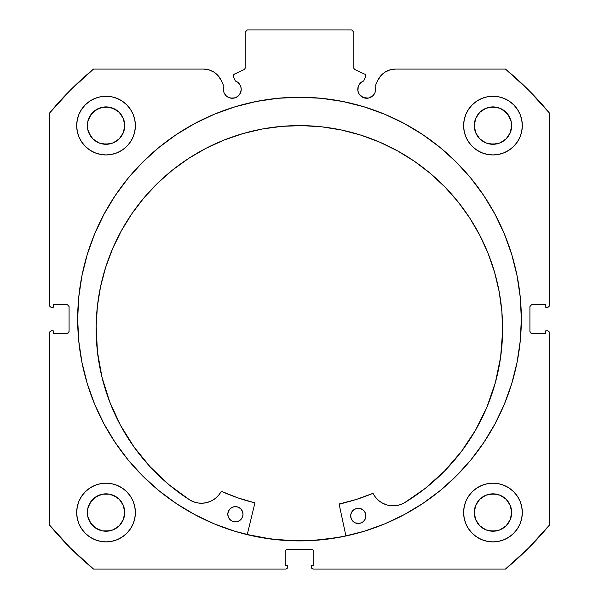 <?xml version="1.0" encoding="UTF-8"?>
<svg xmlns="http://www.w3.org/2000/svg" width="599" height="599" viewBox="0 0 599 599"><rect width="100%" height="100%" fill="white"/><g stroke="black" fill="none" stroke-linecap="round" stroke-linejoin="round"><path stroke-width="0.9" d="M365.884 75.796A1.737 1.737 0 0 1 365.719 76.537L363.645 80.985L361.264 82.288L359.393 84.242L358.195 86.675L357.955 91.093L359.288 94.305L363.286 97.592L368.437 98.101L372.997 95.66L374.929 92.77L375.61 89.356A8.91 8.91 0 0 1 366.693 98.266A8.91 8.91 0 0 1 363.645 80.985L365.719 76.537A1.737 1.737 0 0 0 365.884 75.796L364.881 74.224A1.737 1.737 0 0 1 365.884 75.796M374.929 92.77L375.61 89.356A8.91 8.91 0 0 0 375.071 86.308A8.91 8.91 0 0 1 375.61 89.356A8.91 8.91 0 0 0 375.071 86.308L377.879 80.288L380.882 75.691L385.045 72.12L390.039 69.851L395.475 69.08L505.451 69.08L528.528 90.037L549.485 113.114L549.485 305.153L548.849 306.688L547.314 307.324L545.794 307.324L545.794 304.719L532.099 304.719L530.557 305.355L529.92 306.89L529.92 331.24L530.557 332.774L532.099 333.411L545.794 333.411L545.794 330.805L547.314 330.805L548.849 331.442L549.485 332.977L549.485 525.016L528.528 548.092L505.451 569.05L313.412 569.05L311.405 567.71L311.24 565.351L313.846 565.351L313.846 551.657L313.21 550.122L311.675 549.485L287.325 549.485L285.79 550.122L285.154 551.657L285.154 565.351L287.76 565.351L287.76 566.879L287.123 568.414L285.588 569.05L93.549 569.05L70.472 548.092L49.515 525.016L49.515 332.977L50.151 331.442L51.686 330.805L53.206 330.805L53.206 333.411L66.901 333.411L68.443 332.774L69.08 331.24L69.08 306.89L68.443 305.355L66.901 304.719L53.206 304.719L53.206 307.324L51.686 307.324L50.151 306.688L49.515 305.153L49.515 113.114L70.472 90.037L93.549 69.08L203.525 69.08L208.961 69.851L213.955 72.12L218.118 75.691L221.121 80.288L223.929 86.308A8.91 8.91 0 0 0 223.39 89.356L224.071 92.77L226.003 95.66L228.893 97.592L232.307 98.266L235.714 97.592L238.604 95.66L240.536 92.77L241.217 89.356A8.91 8.91 0 0 1 232.307 98.266A8.91 8.91 0 0 1 223.929 86.308L221.121 80.288A19.415 19.415 0 0 0 203.525 69.08L93.549 69.08A323.894 323.894 0 0 0 49.515 113.114L49.515 305.153A2.171 2.171 0 0 0 51.686 307.324L53.206 307.324L53.206 304.719L66.901 304.719A2.171 2.171 0 0 1 69.08 306.89L69.08 331.24A2.171 2.171 0 0 1 66.901 333.411L53.206 333.411L53.206 330.805L51.686 330.805A2.171 2.171 0 0 0 49.515 332.977L50.151 331.442M233.221 75.204L233.281 76.537L235.355 80.985A8.91 8.91 0 0 1 241.217 89.356L240.805 86.675L239.607 84.242L237.736 82.288L235.355 80.985L233.123 75.878L234.119 74.224L244.152 69.544L245.088 68.458L245.156 32.121L247.327 29.95L351.673 29.95L353.844 32.121L353.912 68.458L354.848 69.544L364.881 74.224L354.848 69.544A1.737 1.737 0 0 1 353.844 67.972L353.844 32.121L351.673 29.95L247.327 29.95L245.156 32.121L245.156 67.972A1.737 1.737 0 0 1 244.152 69.544L244.564 69.274M77.668 319.065A221.832 221.832 0 0 1 299.5 97.225A221.832 221.832 0 0 1 521.332 319.065L520.269 297.321L517.072 275.787L511.786 254.672L504.448 234.172L495.141 214.494L483.947 195.821L470.979 178.33L456.363 162.202L440.228 147.586L422.744 134.618L404.07 123.424L384.393 114.117L363.893 106.779L342.778 101.493L321.244 98.296L299.5 97.225L277.756 98.296L256.222 101.493L235.108 106.779L214.607 114.117L194.93 123.424L176.256 134.618L158.772 147.586L142.637 162.202L128.021 178.33L115.053 195.821L103.859 214.494L94.552 234.172L87.214 254.672L81.928 275.787L78.731 297.321L77.668 319.065L78.731 340.809L81.928 362.343L87.214 383.457L94.552 403.958L103.859 423.635L115.053 442.309L128.021 459.792L142.637 475.928L158.772 490.544L176.256 503.512L194.93 514.706L214.607 524.013L235.108 531.35L256.222 536.637L277.756 539.834L299.5 540.897L321.244 539.834L342.778 536.637L363.893 531.35L384.393 524.013L404.07 514.706L422.744 503.512L440.228 490.544L456.363 475.928L470.979 459.792L483.947 442.309L495.141 423.635L504.448 403.958L511.786 383.457L517.072 362.343L520.269 340.809L521.332 319.065A221.832 221.832 0 0 1 299.5 540.897A221.832 221.832 0 0 1 77.668 319.065M521.332 318.938A221.832 221.832 0 0 0 520.284 297.501M520.246 297.141A221.832 221.832 0 0 0 471.016 178.375M470.941 178.292A221.832 221.832 0 0 0 128.059 178.292M127.984 178.375A221.832 221.832 0 0 0 78.754 297.141M78.716 297.501A221.832 221.832 0 0 0 77.668 318.938M522.313 512.534A29.344 29.344 0 0 1 492.97 541.878A29.344 29.344 0 0 1 463.619 512.534L464.188 518.255L465.857 523.758L468.568 528.835L472.214 533.282L476.662 536.929L481.738 539.647L487.242 541.316L492.97 541.878L498.69 541.316L504.201 539.647L509.27 536.929L513.717 533.282L517.371 528.835L520.082 523.758L521.751 518.255L522.313 512.534L521.751 506.806L520.082 501.303L517.371 496.227L513.717 491.779L509.27 488.133L504.201 485.422L498.69 483.752L492.97 483.183L487.242 483.752L481.738 485.422L476.662 488.133L472.214 491.779L468.568 496.227L465.857 501.303L464.188 506.806L463.619 512.534A29.344 29.344 0 0 1 492.97 483.183A29.344 29.344 0 0 1 522.313 512.534M135.381 512.534A29.344 29.344 0 0 1 106.03 541.878A29.344 29.344 0 0 1 76.687 512.534L77.249 518.255L78.918 523.758L81.629 528.835L85.283 533.282L89.73 536.929L94.799 539.647L100.31 541.316L106.03 541.878L111.758 541.316L117.262 539.647L122.338 536.929L126.786 533.282L130.432 528.835L133.143 523.758L134.812 518.255L135.381 512.534L134.812 506.806L133.143 501.303L130.432 496.227L126.786 491.779L122.338 488.133L117.262 485.422L111.758 483.752L106.03 483.183L100.31 483.752L94.799 485.422L89.73 488.133L85.283 491.779L81.629 496.227L78.918 501.303L77.249 506.806L76.687 512.534A29.344 29.344 0 0 1 106.03 483.183A29.344 29.344 0 0 1 135.381 512.534M522.313 125.595A29.344 29.344 0 0 1 492.97 154.946A29.344 29.344 0 0 1 463.619 125.595L464.188 131.323L465.857 136.827L468.568 141.903L472.214 146.351L476.662 149.997L481.738 152.708L487.242 154.377L492.97 154.946L498.69 154.377L504.201 152.708L509.27 149.997L513.717 146.351L517.371 141.903L520.082 136.827L521.751 131.323L522.313 125.595L521.751 119.875L520.082 114.364L517.371 109.295L513.717 104.847L509.27 101.194L504.201 98.483L498.69 96.813L492.97 96.252L487.242 96.813L481.738 98.483L476.662 101.194L472.214 104.847L468.568 109.295L465.857 114.364L464.188 119.875L463.619 125.595A29.344 29.344 0 0 1 492.97 96.252A29.344 29.344 0 0 1 522.313 125.595M135.381 125.595A29.344 29.344 0 0 1 106.03 154.946A29.344 29.344 0 0 1 76.687 125.595L77.249 131.323L78.918 136.827L81.629 141.903L85.283 146.351L89.73 149.997L94.799 152.708L100.31 154.377L106.03 154.946L111.758 154.377L117.262 152.708L122.338 149.997L126.786 146.351L130.432 141.903L133.143 136.827L134.812 131.323L135.381 125.595L134.812 119.875L133.143 114.364L130.432 109.295L126.786 104.847L122.338 101.194L117.262 98.483L111.758 96.813L106.03 96.252L100.31 96.813L94.799 98.483L89.73 101.194L85.283 104.847L81.629 109.295L78.918 114.364L77.249 119.875L76.687 125.595A29.344 29.344 0 0 1 106.03 96.252A29.344 29.344 0 0 1 135.381 125.595L134.812 131.323M124.367 129.242L124.727 125.595A18.696 18.696 0 0 1 106.03 144.292A18.696 18.696 0 0 1 87.342 125.595A18.696 18.696 0 0 1 106.03 106.899A18.696 18.696 0 0 1 124.727 125.595L123.304 132.753L119.253 138.818L113.189 142.869L106.03 144.292L98.88 142.869L92.815 138.818L90.486 135.98L87.694 129.242L87.694 121.949L90.486 115.21L95.645 110.051L102.384 107.258L109.677 107.258L116.416 110.051L119.253 112.38L123.304 118.445L124.727 125.595L124.367 121.949M511.306 129.242L511.658 125.595A18.696 18.696 0 0 1 492.97 144.292A18.696 18.696 0 0 1 474.273 125.595A18.696 18.696 0 0 1 492.97 106.899A18.696 18.696 0 0 1 511.658 125.595L510.236 132.753L506.185 138.818L500.12 142.869L492.97 144.292L485.811 142.869L479.747 138.818L475.696 132.753L474.273 125.595L475.696 118.445L479.747 112.38L485.811 108.322L492.97 106.899L500.12 108.322L503.355 110.051L508.514 115.21L511.306 121.949L511.658 125.595L511.306 121.949M124.367 516.181L124.727 512.534A18.696 18.696 0 0 1 106.03 531.223A18.696 18.696 0 0 1 87.342 512.534A18.696 18.696 0 0 1 106.03 493.838A18.696 18.696 0 0 1 124.727 512.534L123.304 519.685L119.253 525.75L113.189 529.801L106.03 531.223L102.384 530.864L95.645 528.078L90.486 522.92L87.694 516.181L87.694 508.888L90.486 502.142L95.645 496.99L102.384 494.197L109.677 494.197L116.416 496.99L119.253 499.311L123.304 505.376L124.727 512.534L124.367 508.888M511.306 516.181L511.658 512.534A18.696 18.696 0 0 1 492.97 531.223A18.696 18.696 0 0 1 474.273 512.534A18.696 18.696 0 0 1 492.97 493.838A18.696 18.696 0 0 1 511.658 512.534L510.236 519.685L506.185 525.75L500.12 529.801L492.97 531.223L485.811 529.801L479.747 525.75L475.696 519.685L474.273 512.534L475.696 505.376L479.747 499.311L485.811 495.261L492.97 493.838L500.12 495.261L506.185 499.311L510.236 505.376L511.658 512.534L511.306 508.888M361.744 96.768L364.14 97.892A230.42 230.42 0 0 1 364.229 97.922L368.437 98.101M372.997 95.66L374.105 94.305M375.071 86.308L377.879 80.288A19.415 19.415 0 0 1 395.475 69.08L505.451 69.08L528.528 90.037M505.451 69.08A323.894 323.894 0 0 1 549.485 113.114L549.485 305.153L548.849 306.688M530.085 306.059L529.92 306.89A2.171 2.171 0 0 1 532.099 304.719L545.794 304.719L545.794 307.324L547.314 307.324A2.171 2.171 0 0 0 549.485 305.153M531.261 333.246L532.099 333.411A2.171 2.171 0 0 1 529.92 331.24L529.92 306.89M548.849 331.442L549.485 332.977L549.485 525.016A323.894 323.894 0 0 1 505.451 569.05L313.412 569.05A2.171 2.171 0 0 1 311.24 566.879L311.24 565.351L313.846 565.351L313.846 551.657L313.21 550.122M312.506 549.65L311.675 549.485A2.171 2.171 0 0 1 313.846 551.657M285.79 550.122L285.154 551.657A2.171 2.171 0 0 1 287.325 549.485L311.675 549.485M285.154 551.657L285.154 565.351L287.76 565.351L287.76 566.879A2.171 2.171 0 0 1 285.588 569.05L93.549 569.05L70.472 548.092M68.915 332.071L69.08 331.24M67.739 304.884L66.901 304.719M50.151 306.688L49.68 305.984M230.563 98.101L234.763 97.922A230.42 230.42 0 0 1 234.845 97.899L237.256 96.768M241.045 91.093L241.217 89.356M233.573 74.62L244.152 69.544M244.886 68.907L245.156 67.972M354.436 69.274L354.848 69.544M111.758 483.752L106.03 483.183M122.338 149.997L126.786 146.351L130.432 141.903M465.857 136.827L468.568 141.903L472.214 146.351L476.662 149.997M515.649 531.148L517.371 528.835M492.97 483.183L487.242 483.752M49.515 332.977L49.515 525.016A323.894 323.894 0 0 0 93.549 569.05M134.812 119.875L134.61 118.931M130.432 109.295L129.886 108.501M127.003 105.072L126.441 104.511M89.73 101.194L88.742 101.89M79.712 138.579L81.629 141.896M472.559 104.511L471.997 105.072M469.114 108.501L468.044 110.104M517.888 141.094L520.082 136.827M134.812 506.806L134.67 506.133M81.629 496.227L78.918 501.303M117.262 539.647L118.422 539.137M464.188 506.806L463.619 512.534M123.304 118.445L119.253 112.38L113.189 108.322M109.677 107.258L102.384 107.258M98.88 108.322L92.815 112.38L88.764 118.445M87.694 121.949L87.694 129.242M88.764 132.753L92.815 138.818L98.88 142.869M102.384 143.932L109.677 143.932M113.189 142.869L119.253 138.818L123.304 132.753M509.27 101.194L510.258 101.89M510.236 118.445L506.185 112.38L500.12 108.322M496.616 107.258L489.323 107.258M485.811 108.322L479.747 112.38L475.696 118.445M474.633 121.949L474.633 129.242M475.696 132.753L479.747 138.818L485.811 142.869M489.323 143.932L496.616 143.932M500.12 142.869L506.185 138.818L510.236 132.753M123.304 505.376L119.253 499.311L113.189 495.261M109.677 494.197L102.384 494.197M98.88 495.261L92.815 499.311L88.764 505.376M87.694 508.888L87.694 516.181M88.764 519.685L92.815 525.75L98.88 529.801M102.384 530.864L109.677 530.864M113.189 529.801L119.253 525.75L123.304 519.685M510.236 505.376L506.185 499.311L500.12 495.261M496.616 494.197L489.323 494.197M485.811 495.261L479.747 499.311L475.696 505.376M474.633 508.888L474.633 516.181M475.696 519.685L479.747 525.75L485.811 529.801M489.323 530.864L496.616 530.864M500.12 529.801L506.185 525.75L510.236 519.685M549.485 332.977A2.171 2.171 0 0 0 547.314 330.805L545.794 330.805L545.794 333.411L532.099 333.411M77.668 319.192A221.832 221.832 0 0 0 78.716 340.621M78.754 340.996A221.832 221.832 0 0 0 158.69 490.476M158.855 490.611A221.832 221.832 0 0 0 299.418 540.897M299.582 540.897A221.832 221.832 0 0 0 440.145 490.611M440.31 490.476A221.832 221.832 0 0 0 520.246 340.996M520.284 340.621A221.832 221.832 0 0 0 521.332 319.192M517.633 278.707L517.072 275.787M81.928 275.787L78.731 297.321M128.021 459.792L130.11 462.301M517.072 362.343L520.269 340.809M233.281 76.537A1.737 1.737 0 0 1 234.119 74.224M345.908 535.88A221.727 221.727 0 0 1 247.26 534.548L270.254 538.853L291.938 540.665L313.696 540.335L335.313 537.88L345.908 535.88L335.313 537.88M339.266 504.051L339.506 503.901A0.434 0.434 0 0 0 339.176 504.418L345.93 535.985L339.176 504.418A0.434 0.434 0 0 1 339.161 504.321L356.315 499.446L372.803 493.434L375.67 497.455L378.845 500.674L382.604 503.19L386.782 504.905L391.222 505.743L395.744 505.676L400.162 504.71L404.295 502.883L425.47 488.215L444.623 470.979L461.44 451.459L475.651 429.97L487.024 406.856L495.388 382.491L500.607 357.259L502.583 331.576A203.233 203.233 0 0 1 404.295 502.883L425.47 488.215L444.623 470.979L461.44 451.459M350.864 514.309L350.692 515.791A7.607 7.607 0 0 1 358.404 508.281A7.607 7.607 0 0 1 365.907 515.994A7.607 7.607 0 0 1 358.202 523.496A7.607 7.607 0 0 1 350.692 515.791L351.231 518.704L352.848 521.197L355.297 522.882L359.685 523.376L362.447 522.276L364.574 520.202L365.742 517.476L365.787 514.511L364.686 511.748L362.612 509.622L359.887 508.454L356.922 508.409L354.159 509.509L352.032 511.576L350.864 514.309L350.819 517.274M242.85 515.821L243.014 514.339A7.607 7.607 0 0 1 235.302 521.841A7.607 7.607 0 0 1 227.8 514.129L228.339 517.049L229.956 519.543L232.405 521.22L235.302 521.841L238.222 521.302L240.716 519.685L242.4 517.236L243.014 514.339L242.475 511.419L240.858 508.925L238.417 507.241L235.512 506.627L232.592 507.166L230.098 508.783L228.421 511.224L227.8 514.129A7.607 7.607 0 0 1 235.512 506.627A7.607 7.607 0 0 1 243.014 514.339L242.887 512.849M96.154 326.088A203.233 203.233 0 0 1 302.113 125.618A203.233 203.233 0 0 1 502.583 331.576L501.872 311.645L499.214 291.878L494.632 272.463L488.163 253.594L479.881 235.452L469.863 218.208L458.198 202.035L445.005 187.075L430.404 173.485L414.553 161.386L397.579 150.903L379.669 142.135L360.98 135.164L341.707 130.058L322.015 126.861L302.113 125.618L282.181 126.322L262.414 128.987L242.999 133.57L224.131 140.031L205.989 148.32L188.745 158.338L172.572 170.004L157.612 183.197L144.022 197.79L131.922 213.648L121.44 230.615L112.672 248.533L105.701 267.214L100.595 286.494L97.397 306.186L96.154 326.088L97.435 351.823L101.965 377.183L109.669 401.764L120.421 425.178L134.049 447.041L150.334 467.003L169.008 484.748L189.786 499.993A203.233 203.233 0 0 1 96.154 326.088L97.397 306.186L100.595 286.494L105.701 267.214M254.837 503.28L247.23 534.652L254.837 503.28L254.523 502.756A189.119 189.119 0 0 1 221.675 491.427L237.833 497.851L254.523 502.756A0.434 0.434 0 0 1 254.837 503.28M109.669 401.764L120.421 425.178L134.049 447.041L150.334 467.003L169.008 484.748L189.786 499.993L193.866 501.925L198.254 503.01L202.769 503.197L207.232 502.479L211.462 500.876L215.281 498.465L218.545 495.336L221.353 491.412M487.024 406.856L495.388 382.491L500.607 357.259M502.583 331.576L501.872 311.645M469.863 218.208L458.198 202.035L445.005 187.075M360.98 135.164L341.707 130.058L322.015 126.861L302.113 125.618L282.181 126.322M242.999 133.57L224.131 140.031M237.833 497.851L254.523 502.756M339.506 503.901L356.315 499.446L372.645 493.464A189.119 189.119 0 0 1 339.506 503.901M241.786 510.093L240.858 508.925M231.266 507.847L229.14 509.921M231.094 520.501L232.405 521.22M362.612 509.622L361.309 508.903M352.998 510.438L352.032 511.576M351.231 518.704L352.848 521.197M363.608 521.34L364.574 520.202M189.786 499.993L189.786 499.985A22.47 22.47 0 0 0 221.113 491.614A0.434 0.434 0 0 1 221.675 491.427M372.645 493.464A0.434 0.434 0 0 1 373.199 493.666A22.47 22.47 0 0 0 404.295 502.875L404.295 502.883"/></g></svg>
